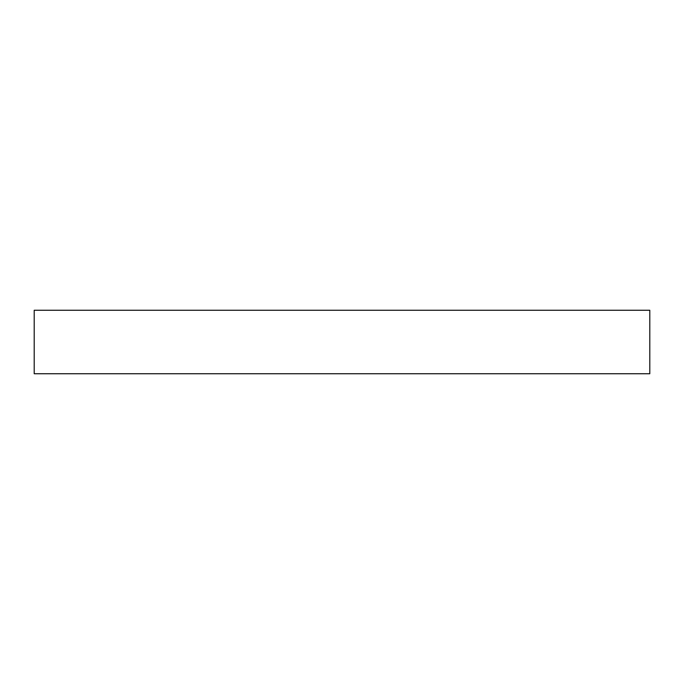 <?xml version="1.0" encoding="UTF-8"?>
<svg xmlns="http://www.w3.org/2000/svg" width="684" height="684" viewBox="0 0 684 684"><rect width="100%" height="100%" fill="white"/><g stroke="black" fill="none" stroke-linecap="round" stroke-linejoin="round"><path stroke-width="1.03" d="M608.392 373.746L588.069 373.746L608.392 373.746M75.608 373.746L55.284 373.746L75.608 373.746M34.2 310.254L34.2 373.746L649.8 373.746L649.8 310.254L34.2 310.254L649.8 310.254L649.8 373.746L34.2 373.746L34.2 310.254"/></g></svg>
